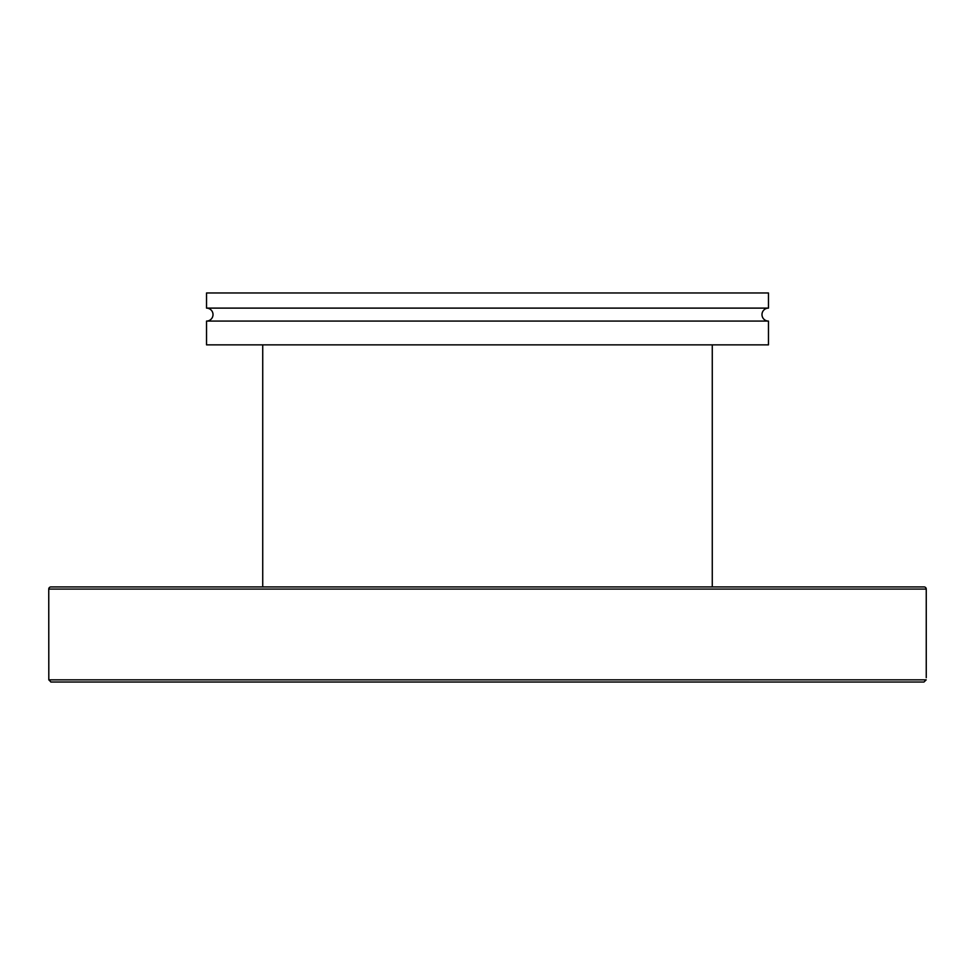<?xml version="1.0" encoding="UTF-8"?>
<svg xmlns="http://www.w3.org/2000/svg" width="975" height="975" viewBox="0 0 975 975"><rect width="100%" height="100%" fill="white"/><g stroke="black" fill="none" stroke-linecap="round" stroke-linejoin="round"><path stroke-width="1.46" d="M206.529 344.857L206.529 321.08L768.471 321.08L768.471 344.857L206.529 344.857M768.471 308.112L206.529 308.112L206.529 292.975L768.471 292.975L768.471 308.112A6.484 6.484 0 0 0 761.987 314.596A6.484 6.484 0 0 0 768.471 321.08M206.529 308.112A6.484 6.484 0 0 1 213.013 314.596A6.484 6.484 0 0 1 206.529 321.08M926.25 677.698L926.25 589.083A2.157 2.157 0 0 0 924.093 586.926L50.907 586.926A2.157 2.157 0 0 0 48.75 589.083L926.25 589.083M753.443 682.025L923.983 682.025L926.189 679.855L48.811 679.855L48.75 589.083M48.811 679.855L51.017 682.025L745.96 682.025M566.853 682.025L565.963 682.025M923.983 682.025L50.785 682.013M444.454 682.025L408.147 682.025M712.274 344.857L712.274 586.926M262.726 344.857L262.726 586.926"/></g></svg>
